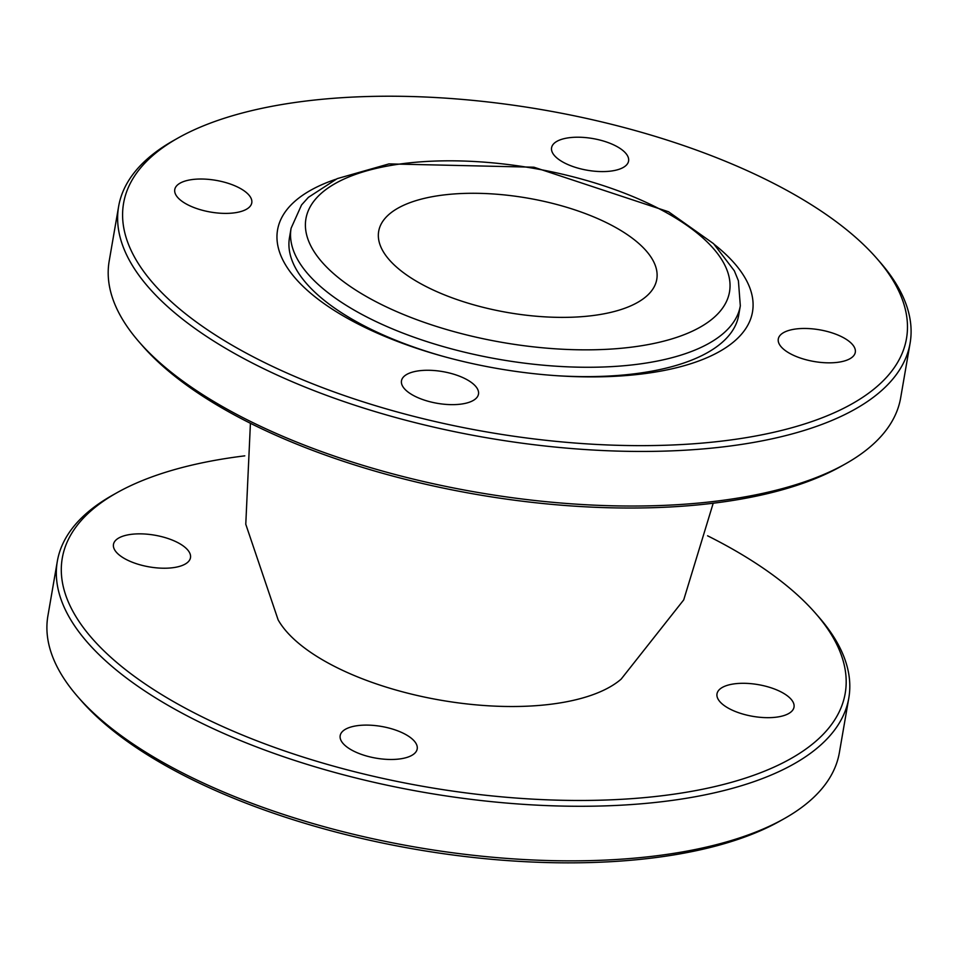 <?xml version="1.0" encoding="UTF-8"?>
<svg xmlns="http://www.w3.org/2000/svg" width="958" height="958" viewBox="0 0 958 958"><rect width="100%" height="100%" fill="white"/><g stroke="black" fill="none" stroke-linecap="round" stroke-linejoin="round"><path stroke-width="1.44" d="M250.421 423.28L245.775 524.254L278.143 619.886A183.625 75.562 9.8 0 0 440.884 700.226A183.625 75.562 9.8 0 0 621.143 679.126L683.713 599.9L713.207 503.225M910.1 343.18L900.676 397.774A401.606 165.267 -170.2 0 1 845.339 463.935A401.606 165.267 -170.2 0 1 164.98 367.13A401.606 165.267 -170.2 0 1 139.126 341.958A401.606 165.267 -170.2 0 1 109.188 261.067L118.624 206.473A401.606 165.267 9.8 0 0 174.416 312.548A401.606 165.267 9.8 0 0 606.869 450.715A401.606 165.267 9.8 0 0 910.1 343.18A401.606 165.267 9.8 0 0 880.163 262.288L876.881 258.528A397.259 163.483 -170.2 0 1 692.622 443.853A397.259 163.483 -170.2 0 1 178.763 308.236A397.259 163.483 -170.2 0 1 178.308 137.856A397.259 163.483 -170.2 0 1 542.863 109.835A397.259 163.483 -170.2 0 1 876.881 258.528M139.126 341.958L142.407 345.718A397.259 163.483 9.8 0 0 167.985 370.626A397.259 163.483 9.8 0 0 840.98 466.39L845.339 463.935M178.308 137.856L173.961 140.311A401.606 165.267 9.8 0 0 118.624 206.473M406.911 391.127A39.074 16.082 -170.2 0 1 401.486 380.805A39.074 16.082 -170.2 0 1 442.728 371.608A39.074 16.082 -170.2 0 1 478.485 394.109A39.074 16.082 -170.2 0 1 448.991 404.575A39.074 16.082 -170.2 0 1 406.911 391.127M180.188 199.875A39.074 16.082 -170.2 0 1 174.763 189.552A39.074 16.082 -170.2 0 1 216.005 180.355A39.074 16.082 -170.2 0 1 251.774 202.857A39.074 16.082 -170.2 0 1 222.268 213.323A39.074 16.082 -170.2 0 1 180.188 199.875M557.005 158.07A39.074 16.082 -170.2 0 1 551.58 147.748A39.074 16.082 -170.2 0 1 592.822 138.551A39.074 16.082 -170.2 0 1 628.58 161.052A39.074 16.082 -170.2 0 1 599.085 171.518A39.074 16.082 -170.2 0 1 557.005 158.07M783.728 349.323A39.074 16.082 -170.2 0 1 778.291 339A39.074 16.082 -170.2 0 1 819.533 329.803A39.074 16.082 -170.2 0 1 855.302 352.304A39.074 16.082 -170.2 0 1 825.796 362.771A39.074 16.082 -170.2 0 1 783.728 349.323M714.704 244.781A240.961 99.153 -170.2 0 1 558.023 375.787A240.961 99.153 -170.2 0 1 439.363 355.298A240.961 99.153 -170.2 0 1 335.707 179.314M291.1 228.232A227.932 93.8 9.8 0 0 322.762 288.442A227.932 93.8 9.8 0 0 568.214 366.854A227.932 93.8 9.8 0 0 740.318 305.83L738.402 280.754L734.319 270.779L713.602 243.703L668.54 211.766L533.929 167.207L388.984 163.902L337.18 178.643L308.404 197.336L301.554 204.94L291.1 228.232L289.484 237.584A227.932 93.8 9.8 0 0 321.146 297.794A227.932 93.8 9.8 0 0 440.955 355.741M556.359 375.68A227.932 93.8 9.8 0 0 738.702 315.182L740.318 305.83M445.865 194.713A141.101 58.067 9.8 0 0 378.685 231.309A141.101 58.067 9.8 0 0 507.848 312.548A141.101 58.067 9.8 0 0 656.769 279.353A141.101 58.067 9.8 0 0 590.595 215.622A141.101 58.067 9.8 0 0 445.865 194.713M707.579 535.797A397.259 163.483 -170.2 0 1 815.593 613.36A397.259 163.483 -170.2 0 1 631.334 798.685A397.259 163.483 -170.2 0 1 117.463 663.068A397.259 163.483 -170.2 0 1 117.02 492.687A397.259 163.483 -170.2 0 1 244.793 455.852M117.02 492.687L112.661 495.13A401.606 165.267 9.8 0 0 57.324 561.304A401.606 165.267 9.8 0 0 113.116 667.379A401.606 165.267 9.8 0 0 545.581 805.546A401.606 165.267 9.8 0 0 848.812 698.011A401.606 165.267 9.8 0 0 818.874 617.12L815.593 613.36M848.812 698.011L839.376 752.605A401.606 165.267 -170.2 0 1 784.039 818.767A401.606 165.267 -170.2 0 1 103.692 721.961A401.606 165.267 -170.2 0 1 77.838 696.789A401.606 165.267 -170.2 0 1 47.9 615.886L57.324 561.304M345.622 745.959A39.074 16.082 -170.2 0 1 340.186 735.636A39.074 16.082 -170.2 0 1 381.428 726.439A39.074 16.082 -170.2 0 1 417.197 748.94A39.074 16.082 -170.2 0 1 387.703 759.407A39.074 16.082 -170.2 0 1 345.622 745.959M118.9 554.706A39.074 16.082 -170.2 0 1 113.475 544.384A39.074 16.082 -170.2 0 1 154.717 535.187A39.074 16.082 -170.2 0 1 190.486 557.688A39.074 16.082 -170.2 0 1 160.98 568.154A39.074 16.082 -170.2 0 1 118.9 554.706M722.428 704.154A39.074 16.082 -170.2 0 1 717.003 693.832A39.074 16.082 -170.2 0 1 758.245 684.635A39.074 16.082 -170.2 0 1 794.014 707.136A39.074 16.082 -170.2 0 1 764.508 717.602A39.074 16.082 -170.2 0 1 722.428 704.154M77.838 696.789L81.119 700.549A397.259 163.483 9.8 0 0 106.697 725.457A397.259 163.483 9.8 0 0 779.692 821.21L784.039 818.767M335.803 275.521A214.915 88.435 -170.2 0 1 513.895 165.279A214.915 88.435 -170.2 0 1 703.483 325.205A214.915 88.435 -170.2 0 1 335.803 275.521"/></g></svg>
